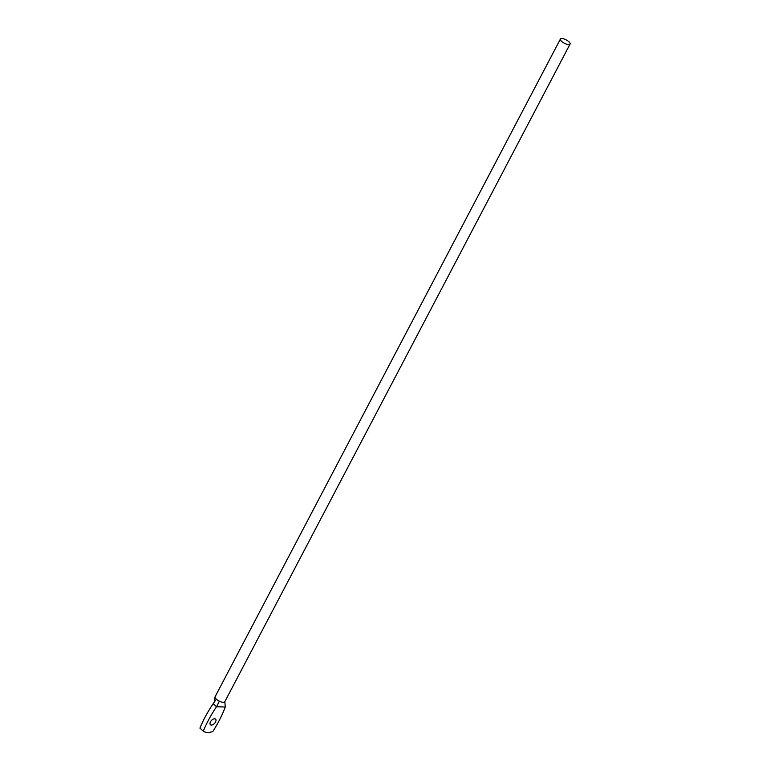 <?xml version="1.0" encoding="UTF-8"?>
<svg xmlns="http://www.w3.org/2000/svg" width="770" height="770" viewBox="0 0 770 770"><rect width="100%" height="100%" fill="white"/><g stroke="black" fill="none" stroke-linecap="round" stroke-linejoin="round"><path stroke-width="1.16" d="M568.597 44.602A5.448 1.925 27.7 0 0 570.069 44.082A5.448 1.925 27.7 0 0 567.596 40.723A5.448 1.925 27.7 0 0 561.888 38.5A5.448 1.925 27.7 0 0 560.416 39.02A5.448 1.925 27.7 0 0 562.889 42.379A5.448 1.925 27.7 0 0 568.597 44.602M570.069 44.082L224.744 701.836A5.448 1.925 -152.3 0 1 223.271 702.356A5.448 1.925 -152.3 0 1 219.373 701.191A5.448 1.925 -152.3 0 1 216.332 699.17L213.184 703.665A91.207 50.608 -47.7 0 0 199.93 728.102L203.29 731.154A91.207 50.608 -47.7 0 1 216.534 706.716L213.184 703.665M210.489 721.827A3.812 2.118 -47.7 0 1 215.562 719.103A3.812 2.118 -47.7 0 1 215.504 722.01A3.812 2.118 -47.7 0 1 210.431 724.743A3.812 2.118 -47.7 0 1 210.489 721.827M219.373 701.191L216.534 706.716L225.263 707.033A91.207 50.608 -47.7 0 1 219.017 720.884A91.207 50.608 -47.7 0 1 212.838 731.5A19.982 11.088 -47.7 0 1 203.29 731.154M224.821 701.393L225.263 707.033M216.332 699.17A5.448 1.925 -152.3 0 1 215.003 697.148A5.448 1.925 -152.3 0 1 215.09 696.773L560.416 39.02M215.003 697.148L214.214 702.163"/></g></svg>
